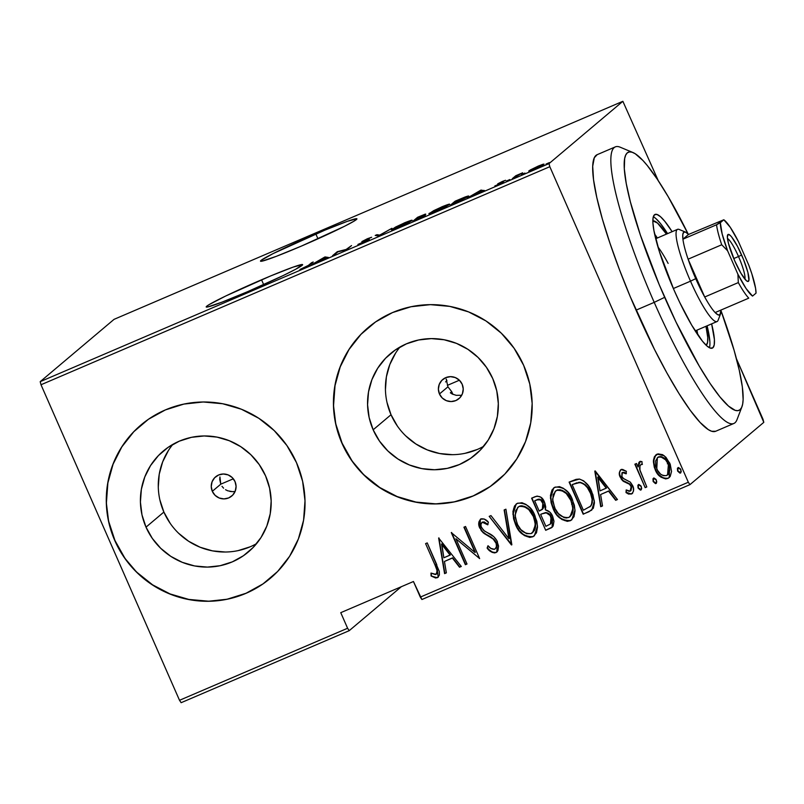 <?xml version="1.0" encoding="UTF-8"?>
<svg xmlns="http://www.w3.org/2000/svg" width="804" height="804" viewBox="0 0 804 804"><rect width="100%" height="100%" fill="white"/><g stroke="black" fill="none" stroke-linecap="round" stroke-linejoin="round"><path stroke-width="1.21" d="M315.841 233.974A52.662 2.683 156.3 0 1 356.936 218.819A52.662 2.683 156.3 0 1 301.59 246.004L344.424 226.336L354.112 221.11L356.896 218.768L347.489 221.281L325.017 230.105L273.018 253.642L261.019 260.426L260.546 261.21L261.923 261.179L276.285 256.345L301.59 246.004A52.662 2.683 156.3 0 1 260.496 261.159A52.662 2.683 156.3 0 1 315.841 233.974L317.972 238.808L315.841 233.974M261.541 279.792A52.662 2.683 156.3 0 1 302.626 264.637A52.662 2.683 156.3 0 1 247.28 291.812L283.098 275.601L295.751 269.219L302.585 264.576L293.179 267.099L270.707 275.913L225.723 296.003L209.02 304.676L206.708 306.244L206.236 307.027L207.613 306.987L221.984 302.153L247.28 291.812A52.662 2.683 156.3 0 1 206.186 306.967A52.662 2.683 156.3 0 1 261.541 279.792L263.662 284.626L261.541 279.792M219.733 479.375L220.778 484.169L212.306 491.314A12.542 12.341 49.8 0 1 215.583 476.862A12.542 12.341 49.8 0 1 235.019 481.586L236.085 486.34L235.25 491.113L232.657 495.184L228.698 497.917L223.964 498.902L219.19 497.998L215.1 495.334L212.306 491.314L211.241 486.561L212.075 481.787L214.668 477.717L218.628 474.983L223.361 473.998L228.135 474.903L232.225 477.566L235.019 481.586A12.542 12.341 49.8 0 1 231.743 496.038A12.542 12.341 49.8 0 1 212.306 491.314L220.778 484.169L219.934 476.933L219.733 479.375M439.456 393.97A12.542 12.341 49.8 0 1 442.723 379.518A12.542 12.341 49.8 0 1 462.169 384.242L463.235 388.995L462.4 393.769L459.808 397.839L455.848 400.573L451.114 401.558L446.341 400.653L442.24 397.99L439.456 393.97L438.391 389.216L439.225 384.443L441.818 380.372L445.778 377.639L450.511 376.654L455.285 377.558L459.375 380.222L462.169 384.242A12.542 12.341 49.8 0 1 458.893 398.694A12.542 12.341 49.8 0 1 439.456 393.97L447.928 386.824L439.456 393.97M446.923 380.774L445.567 381.92L446.923 380.774A80.239 13.608 -113.2 0 1 446.18 378.986L447.939 386.855M400.02 347.016A65.998 64.953 -130.2 0 0 391.025 414.723L373.156 429.798A65.998 64.953 49.8 0 1 390.382 353.73A65.998 64.953 49.8 0 1 492.731 378.553L496.751 390.824L498.319 403.608L497.374 416.412L493.957 428.743L488.189 440.13L480.3 450.139L470.591 458.38L459.436 464.531L447.265 468.37L434.542 469.747L421.758 468.601L409.407 464.973L397.95 459.014L387.85 450.943L379.478 441.084L373.156 429.798L369.136 417.527L367.569 404.754L368.513 391.95L371.93 379.619L377.699 368.232L385.588 358.222L395.297 349.981L406.452 343.821L418.623 339.981L431.346 338.615L444.13 339.76L456.481 343.378L467.938 349.348L478.038 357.408L486.41 367.277L492.731 378.553A65.998 64.953 49.8 0 1 475.506 454.622A65.998 64.953 49.8 0 1 373.156 429.798L391.025 414.723A65.998 64.953 -130.2 0 0 483.737 446.27M172.87 444.361A65.998 64.953 -130.2 0 0 163.875 512.068L146.006 527.143A65.998 64.953 49.8 0 1 163.242 451.074A65.998 64.953 49.8 0 1 265.581 475.898L269.601 488.169L271.169 500.952L270.224 513.756L266.807 526.087L261.039 537.474L253.149 547.484L243.441 555.725L232.286 561.875L220.115 565.714L207.392 567.091L194.608 565.946L182.257 562.318L170.8 556.358L160.7 548.288L152.328 538.429L146.006 527.143L141.986 514.882L140.419 502.098L141.363 489.294L144.79 476.963L150.549 465.576L158.438 455.566L168.147 447.325L179.302 441.165L191.473 437.326L204.196 435.959L216.979 437.105L229.331 440.733L240.788 446.692L250.888 454.752L259.26 464.622L265.581 475.898A65.998 64.953 49.8 0 1 248.356 551.966A65.998 64.953 49.8 0 1 146.006 527.143L163.875 512.068A65.998 64.953 -130.2 0 0 256.587 543.615M141.534 424.512A100.309 98.721 -130.2 0 0 141.122 424.854A100.309 98.721 -130.2 0 0 114.932 540.459L114.801 540.579A100.309 98.721 49.8 0 1 140.981 424.964A100.309 98.721 49.8 0 1 296.515 462.702L286.917 445.557L274.194 430.562L258.838 418.301L241.431 409.246L222.658 403.739L203.231 401.99L183.895 404.08L165.393 409.909L148.438 419.266L133.685 431.798L121.705 447.004L112.942 464.31L107.746 483.053L106.309 502.51L108.691 521.937L114.801 540.579L124.399 557.725L137.122 572.709L152.479 584.97L169.885 594.035L188.659 599.543L208.085 601.281L227.421 599.201L245.923 593.362L262.878 584.005L277.631 571.483L289.621 556.278L298.374 538.961L303.58 520.218L305.007 500.761L302.626 481.345L296.515 462.702A100.309 98.721 49.8 0 1 270.335 578.307A100.309 98.721 49.8 0 1 114.801 540.579L114.932 540.459A100.309 98.721 -130.2 0 0 270.476 578.187A100.309 98.721 -130.2 0 0 270.888 577.835M368.674 327.168A100.309 98.721 -130.2 0 0 368.272 327.509A100.309 98.721 -130.2 0 0 342.082 443.115L341.951 443.235A100.309 98.721 49.8 0 1 368.131 327.62A100.309 98.721 49.8 0 1 523.665 365.358L514.068 348.212L501.344 333.218L485.988 320.957L468.581 311.902L449.808 306.394L430.381 304.646L411.045 306.736L392.543 312.565L375.589 321.922L360.835 334.454L348.846 349.66L340.092 366.966L334.896 385.709L333.459 405.166L335.841 424.592L341.951 443.235L351.549 460.38L364.272 475.365L379.629 487.626L397.035 496.691L415.809 502.188L435.235 503.937L454.572 501.857L473.074 496.018L490.028 486.661L504.781 474.139L516.771 458.923L525.525 441.617L530.73 422.874L532.158 403.417L529.776 384L523.665 365.358A100.309 98.721 49.8 0 1 497.485 480.963A100.309 98.721 49.8 0 1 341.951 443.235L342.082 443.115A100.309 98.721 -130.2 0 0 497.616 480.842A100.309 98.721 -130.2 0 0 498.038 480.49M421.909 599.513L689.943 484.651L763.8 422.341L689.943 484.651L688.324 482.239L420.291 597.111L413.447 581.513L340.755 612.668L347.599 628.256L179.513 700.294L41.004 384.754L549.815 166.699L688.324 482.239L549.815 166.699L549.011 163.604L40.2 381.659L114.057 319.349L622.869 101.304L549.011 163.604L622.869 101.304L658.295 180.739L622.869 101.304L114.057 319.349L40.2 381.659L549.011 163.604L549.815 166.699L41.004 384.754L40.2 381.659L41.004 384.754L179.513 700.294L347.599 628.256L340.755 612.668L413.447 581.513L421.909 599.513L420.291 597.111L688.324 482.239L689.943 484.651L421.909 599.513M529.132 170.729L529.132 170.729C527.876 171.654 529.725 171.101 534.69 169.091L543.805 164.448L543.102 164.237L543.343 164.79L543.102 164.237L538.278 166.066L530.208 170.006L528.921 171.061L530.308 170.8L537.554 167.815L543.645 164.579L544.006 164.096L542.358 164.458L528.901 171.041M512.319 178.659L522.66 172.8L515.796 175.724L512.319 178.659L522.66 172.8L515.796 175.724L512.319 178.659M502.369 181.453L497.716 183.885L501.505 182.98L494.792 185.995L502.962 182.407L499.425 183.151L505.575 180.287L502.369 181.453L497.817 183.784L501.827 182.769L494.792 185.995L503.475 182.056L499.465 183.071L505.575 180.287L502.369 181.453M468.159 196.618C469.526 195.653 468.38 195.834 464.732 197.151L455.104 201.201L455.315 201.693L455.104 201.201L450.351 205.211L468.159 196.618L468.31 196.035L465.506 196.849L455.104 201.201L450.351 205.211L468.541 196.106M425.195 215.432L422.683 216.005L425.788 214.256L417.588 217.281L417.809 217.773L417.588 217.281L412.844 221.291L425.195 215.432L422.683 216.005L425.396 214.085L417.588 217.281L412.844 221.291L425.366 215.211M378.594 235.964L391.91 228.286L379.709 235.1L376.965 234.688L375.187 235.451L378.996 235.793L391.91 228.286L379.709 235.1L376.965 234.688L375.187 235.451L378.594 235.964M334.152 255.009L337.891 251.853L346.795 249.592L351.539 245.582L346.162 249.441L337.278 251.702L332.524 255.702L337.891 251.853L346.423 249.753L351.539 245.582L346.162 249.441L337.278 251.702L332.524 255.702L334.152 255.009M308.424 265.37L299.922 269.501L307.962 266.104L313.218 262.003L311.59 262.707L308.585 265.742L299.922 269.501L310.012 264.717L313.218 262.003L311.59 262.707L308.424 265.37M324.635 257.119L311.731 264.616L317.64 261.451L328.444 257.451L325.047 256.938L325.007 257.963L324.635 257.119L311.731 264.616L317.64 261.451L328.444 257.451L324.635 257.119M369.157 239.522L363.619 240.808L371.649 237.25L367.589 238.657L361.971 241.522L367.639 240.456L357.901 244.446L368.473 239.984L369.287 239.381L368.734 239.361L363.619 240.808L371.649 237.25L366.986 238.919L361.85 241.723L367.348 240.356L357.901 244.446L369.297 239.341M391.96 229.261C390.191 230.527 392.643 229.823 399.297 227.14L411.547 220.849C413.377 219.552 410.904 220.266 404.141 222.989L391.9 229.763L408.663 222.658L411.638 220.326L405.447 222.437L395.508 227.09L391.628 229.703M429.467 213.181C427.698 214.457 430.15 213.753 436.803 211.07L449.054 204.779C450.883 203.472 448.411 204.186 441.647 206.919L429.406 213.693L446.17 206.578L449.145 204.256L442.954 206.367L433.768 210.618L429.135 213.633M480.782 190.196L467.878 197.704L481.727 191.131L484.591 190.538L480.782 190.196L481.154 191.04L480.782 190.196L467.878 197.704L481.727 191.131L484.591 190.538L480.782 190.196M506.54 180.99L509.847 179.553L506.49 181.061M521.625 174.528L524.932 173.081L521.575 174.599M546.087 164.046L549.393 162.599L546.037 164.106M181.131 702.696L349.217 630.668L401.327 586.709L349.217 630.668L347.599 628.256L349.217 630.668L181.131 702.696L179.513 700.294L181.131 702.696M669.34 477.475L667.782 478.46L669.199 477.586L669.812 463.235L664.204 455.727L657.119 454.17L655.793 454.984L653.371 461.546L654.295 467.325L656.074 471.435L660.988 477.174L665.742 478.923L668.255 478.219L670.184 476.491L671.541 471.476L670.214 464.22L665.963 457.315L662.607 454.672L658.014 453.868L654.406 456.712L653.421 460.37L655.923 454.873M640.014 461.506L638.014 466.953L636.507 463.496L634.869 464.199L645.17 487.656L646.798 486.953L639.954 470.038L639.944 465.797L640.989 464.511L642.145 464.511L641.974 461.617L640.255 461.426L638.868 462.491L638.014 466.953L636.507 463.496L634.869 464.199L645.17 487.656L635.19 464.059L645.17 487.656L646.798 486.953L640.145 470.873C639.21 468.43 639.492 466.31 640.989 464.511L642.145 464.511L641.974 461.617L639.381 461.898M632.366 493.425L631.441 494.028C633.934 491.706 634.316 488.862 632.587 485.485L630.336 482.139L623.261 478.39L621.854 476.46L622.427 472.461L624.668 472.471L626.376 473.586L622.427 472.461L626.105 473.817L626.376 471.315L621.211 469.556L620.336 470.149L619.321 473.114L621.221 479.053L623.361 481.325L629.552 484.269L631.261 486.943L630.698 490.802L629.08 491.324L626.185 489.927L626.014 492.581L628.557 494.078L631.954 493.746L633.441 491.284L633.351 487.747L630.336 482.139L623.602 478.651L621.854 476.46L621.974 472.772L623.422 472.38L626.105 473.817L626.376 471.315L622.597 469.405L620.778 469.757M589.051 511.706L593.332 508.269L594.457 502.832L592.87 494.56L588.458 485.837L583.654 480.842L579.423 479.063L576.086 479.365L569.111 482.109L583.201 514.218L591.754 510.098L594.377 501.244L591.824 491.927C589.583 485.586 585.443 481.294 579.423 479.063L569.111 482.109L583.201 514.218L569.423 481.978L583.473 513.987L589.051 511.706M545.695 530.288L551.464 527.756L553.152 526.017L553.976 521.223L552.7 516.459L549.876 512.148L545.363 509.857L545.725 506.922L544.841 503.043L540.881 497.204L537.092 496.078L531.595 498.189L545.695 530.288L531.916 498.048L545.695 530.288L552.077 527.303L552.7 516.459C551.363 512.902 548.921 510.701 545.363 509.857L544.469 502.118C542.71 497.385 539.615 495.565 535.162 496.651L531.595 498.189L545.695 530.288M511.444 544.961L505.917 509.193L504.138 509.957L508.932 538.69L490.973 515.595L489.194 516.359L511.857 544.79L505.917 509.193L504.138 509.957L508.932 538.69L490.973 515.595L489.194 516.359L511.444 544.961M467.003 564.006L455.918 538.76L479.646 558.589L465.546 526.489L463.918 527.193L475.033 552.499L451.285 532.6L465.375 564.709L467.003 564.006L455.918 538.76L479.646 558.589L465.546 526.489L463.918 527.193L475.033 552.499L451.285 532.6L465.375 564.709L467.003 564.006M434.974 564.971L437.054 570.468L437.064 572.91L435.235 574.528L430.994 573.081L431.085 575.976L435.637 577.996L437.677 577.523L439.396 575.001L439.285 571.403L427.225 542.911L425.597 543.615L434.974 564.971C437.235 568.297 437.557 571.433 435.959 574.378L430.994 573.081L431.085 575.976L437.275 577.734L438.17 577.192L436.743 564.589L427.225 542.911L425.597 543.615L434.974 564.971M438.642 538.017L444.582 573.624L446.361 572.86L444.451 561.453L452.391 558.046L459.516 567.222L461.295 566.458L438.642 538.017L444.582 573.624L446.361 572.86L444.451 561.453L452.391 558.046L459.516 567.222L461.295 566.458L438.642 538.017M496.952 551.926L495.877 552.619L497.947 550.519L498.57 546.047L496.681 540.238L493.686 536.6L483.566 530.318L481.204 526.741L480.903 524.58L482.028 522.399L484.611 522.409L487.706 524.821L488.37 522.188L484.169 519.002L480.541 519.163L478.913 521.886L478.832 524.489L481.244 530.66L484.259 533.585L493.053 538.881L496.128 543.353L496.45 546.147L495.877 548.006L494.46 549.313L490.852 548.388L487.998 545.725L487.113 548.037L492.068 552.338L494.611 552.921L496.148 552.388C492.52 552.7 489.606 551.172 487.385 547.805L487.113 548.037C489.334 551.393 492.249 552.921 495.877 552.619L496.822 552.046L497.395 541.645C495.435 537.765 492.45 534.941 488.43 533.173L484.51 531.052L481.465 527.434C480.41 525.324 480.712 523.595 482.35 522.228L487.706 524.821L488.37 522.188C486.41 519.685 483.988 518.57 481.114 518.841L480.551 519.133M534.469 535.705L532.63 536.861L534.338 535.816L537.504 526.087L534.972 515.796C531.806 507.053 526.037 502.842 517.665 503.183L516.037 504.188L512.902 513.987L516.078 525.655L520.037 531.745L524.409 535.585L529.826 537.434L533.273 536.539L536.489 532.771L537.514 527.092L536.851 521.324L533.685 513.153L530.379 508.289L525.977 504.409L521.947 502.711L517.012 503.495L514.51 506.038L512.932 511.565L513.595 518.801L515.464 524.339L513.173 513.846L516.178 504.068M571.976 519.625L570.136 520.791L571.845 519.746L575.011 510.007L572.478 499.726C569.312 490.973 563.544 486.772 555.172 487.103L553.554 488.108L550.408 497.917L553.594 509.585L557.554 515.676L561.916 519.505L567.333 521.364L570.79 520.469L573.996 516.701L575.021 511.022L574.357 505.244L571.192 497.073L567.885 492.219L563.483 488.34L559.453 486.631L554.519 487.425L552.016 489.968L550.438 495.495L551.102 502.731L552.981 508.259L550.69 497.776L553.685 487.998M594.789 471.104L600.729 506.701L602.508 505.937L600.608 494.53L608.538 491.133L615.673 500.299L617.452 499.535L595.201 470.923L600.729 506.701L602.508 505.937L600.608 494.53L608.538 491.133L615.673 500.299L617.452 499.535L594.789 471.104M641.29 489.676L641.321 486.611L638.517 484.641L638.064 488.018L640.416 490.088L641.703 488.44L640.868 485.797L638.969 484.541L637.873 485.284L638.064 488.018L638.788 484.41M656.376 483.204L656.406 480.149L653.602 478.179L653.149 481.546L655.501 483.616L656.788 481.968L655.953 479.325L654.054 478.078L652.959 478.822L653.149 481.546L653.873 477.948M680.847 472.722L680.867 469.667L678.063 467.687L677.611 471.064L679.963 473.134L681.249 471.486L680.415 468.843L678.516 467.596L677.42 468.34L677.611 471.064L678.335 467.466M550.459 524.007L551.343 516.932C550.268 514.269 548.348 512.821 545.594 512.57L541.725 513.897L545.323 512.801C548.077 513.042 549.996 514.5 551.072 517.153L550.459 524.007L545.876 526.298L540.64 514.359L545.594 512.57L549.082 513.836M762.996 419.246L736.434 358.735L763.8 422.341L762.996 419.246M447.928 386.824L451.707 391.659A80.239 13.608 -113.2 0 0 452.943 394.372L451.707 391.659L450.351 392.814L452.2 394L456.2 395.327L460.411 395.277M221.984 486.309L223.592 488.179L221.984 486.309M225.532 489.686L227.733 490.802L225.532 489.686M227.733 490.802L232.547 491.666L229.924 491.435M232.547 491.666L234.637 491.455M335.971 424.472L342.082 443.115L351.69 460.26M364.413 475.254L379.769 487.515L397.166 496.57L415.949 502.078L435.376 503.827M454.712 501.736L473.214 495.907L490.159 486.551M375.729 321.811L367.709 327.982M360.976 334.333L348.986 349.539L340.223 366.855L335.027 385.598L333.59 405.045M108.821 521.816L114.932 540.459L124.54 557.604M137.263 572.599L152.619 584.86L170.016 593.915L188.799 599.422L208.226 601.171M227.562 599.08L246.064 593.251L263.008 583.895M148.579 419.155L140.569 425.326M133.826 431.678L121.836 446.883L113.073 464.199L107.877 482.943L106.44 502.399M159.855 499.807L163.875 512.068L170.197 523.354M178.568 533.223L188.669 541.283L200.126 547.243L212.477 550.871L225.261 552.016M237.984 550.65L250.155 546.81M168.418 450.501L162.649 461.888L159.232 474.219L158.287 487.023M387.005 402.462L391.025 414.723L397.347 426.009M405.718 435.879L415.819 443.939L427.276 449.898L439.627 453.526L452.411 454.672M465.134 453.305L477.305 449.466M395.568 353.157L389.799 364.544L386.382 376.875L385.438 389.679M451.707 391.659L450.351 392.814M438.301 577.071L437.275 577.734L431.085 575.976L431.276 573.222L431.356 575.754L432.783 576.649L435.909 577.764L438.321 577.051M436.652 573.895L435.959 574.378M436.23 574.156C437.828 571.202 437.507 568.066 435.245 564.74L437.446 570.961L436.502 573.996M437.135 569.523L437.326 570.237M435.909 577.764L436.743 577.724M461.235 566.368L459.516 567.222L452.662 557.815L444.451 561.453L452.662 557.815L459.787 566.991L461.235 566.368M446.341 572.749L444.582 573.624L438.934 537.896L444.853 573.393L446.341 572.749M441.828 543.896L450.381 554.881L441.828 543.896L450.381 554.881L443.838 557.795L441.828 543.896M466.963 563.916L465.375 564.709L451.597 532.469L465.647 564.478L466.963 563.916M475.305 552.268L464.23 527.052L475.305 552.268M479.606 558.499L455.918 538.76L479.606 558.499M494.731 549.082C496.952 547.233 497.374 544.901 496.008 542.067L495.736 542.298C497.103 545.132 496.681 547.464 494.46 549.313C491.817 549.323 489.666 548.127 487.998 545.725L487.113 548.037L488.128 545.866L487.385 547.805L488.279 548.79M495.425 548.66L494.46 549.313M493.686 539.434L495.736 542.298L493.957 539.203L488.068 535.755L493.686 539.434M483.083 532.71L488.34 535.534L483.083 532.71L480.169 528.037L483.083 532.71M481.114 518.841C478.38 521.424 477.978 524.57 479.898 528.268L480.41 519.253M487.978 524.59L482.621 521.997L481.767 522.58L482.35 522.228M489.184 549.725L492.36 552.117M493.576 552.569L495.525 552.589L497.385 551.544M482.008 522.379L484.149 521.907L487.485 524.138M480.812 518.932L479.184 521.655L479.335 525.575M479.686 526.811L482.38 531.504L485.958 534.238M483.928 532.941L484.531 533.353M487.224 534.941L491.284 537.193M491.264 537.183L495.133 540.529L496.741 545.072M509.203 538.459L504.43 509.826L509.203 538.459M515.464 524.339C518.63 532.951 524.359 537.132 532.63 536.861L532.901 536.63C524.63 536.901 518.902 532.73 515.736 524.107L515.464 524.339M516.681 503.666L513.676 508.48M513.203 511.344L513.867 518.57L517.032 526.761M518.178 528.66L518.56 529.233M520.288 531.484L522.359 533.595M524.65 535.333L527.303 536.69M529.565 537.193L530.097 537.213M531.524 537.072L534.178 535.926M517.565 507.575L519.193 506.44C526.007 506.118 530.72 509.475 533.333 516.49L534.077 517.394M534.469 518.459L535.564 523.545M535.625 525.504L535.554 526.7M535.554 526.68L535.002 529.143M534.62 530.087L532.419 532.811M533.605 516.258L535.353 524.871L532.57 532.71L535.625 524.64L533.605 516.258C530.992 509.244 526.278 505.887 519.464 506.208L521.756 505.756L525.153 506.6M520.007 505.997L520.58 505.867M526.228 507.153L529.846 510.218M531.293 512.078L532.56 514.118M532.57 532.71L531.112 533.605C524.369 533.926 519.696 530.6 517.093 523.625L515.062 515.203L517.826 507.284L519.464 506.208L517.826 507.284M552.207 527.193L545.966 530.057L552.388 527.042M550.187 514.962L550.921 516.067M551.343 516.932L552.087 520.55M551.564 517.505L551.765 518.098M551.926 521.756L550.68 523.816M539.956 499.274L543.132 502.651C541.986 499.736 539.997 498.711 537.183 499.596L536.911 499.817C539.725 498.942 541.715 499.957 542.861 502.882L542.318 509.424L539.193 511.073L534.67 500.781L539.484 499.183M538.077 499.284L539.012 499.153M543.765 507.244L542.579 509.203L542.861 502.882L543.886 506.249M536.911 499.817L540.549 499.897L543.323 504.148L543.072 508.56L539.193 511.073L534.67 500.781L536.911 499.817M552.981 508.259C556.147 516.882 561.865 521.052 570.136 520.791L570.408 520.56C562.137 520.831 556.418 516.65 553.252 508.038L552.981 508.259M554.187 487.586L551.192 492.41M550.71 495.244L551.373 502.5L554.549 510.681M555.685 512.59L556.066 513.163M557.795 515.414L559.875 517.515M562.167 519.263L564.81 520.61M567.081 521.113L567.604 521.133M569.031 520.992L571.684 519.856M555.072 491.495L556.7 490.36C563.514 490.048 568.227 493.395 570.84 500.41L573.071 507.465M573.141 509.424L573.061 510.62M573.061 510.61L572.518 513.073M572.126 514.017L569.925 516.731M571.121 500.188L572.87 508.791L570.076 516.64L573.141 508.56L571.121 500.188C568.498 493.164 563.785 489.817 556.971 490.128L559.936 489.726L562.669 490.52M557.524 489.927L558.087 489.787M563.735 491.083L567.353 494.148L570.076 498.048M570.076 516.64L568.619 517.525C561.875 517.856 557.202 514.53 554.599 507.555L552.579 499.123L555.333 491.214L556.971 490.128L555.333 491.214M580.056 482.289L585.121 484.621L587.674 487.435L590.458 492.39C588.608 487.123 585.141 483.757 580.056 482.289L572.458 484.47L579.784 482.521C584.87 483.988 588.337 487.355 590.186 492.621C592.638 497.214 592.799 501.716 590.669 506.128L583.382 510.218L572.187 484.701L576.87 482.772M578.428 482.4L579.644 482.279M592.317 498.52L592.317 502.701L590.94 505.897C593.071 501.485 592.91 496.983 590.458 492.39L591.694 495.716M590.669 506.128L583.382 510.218L572.187 484.701L576.568 483.003L580.719 482.641L584.116 484.249L587.402 487.666L590.538 493.435L592.126 499.415L591.553 504.621L589.834 506.922M617.382 499.455L615.673 500.299L608.809 490.902L600.608 494.53L608.809 490.902L615.944 500.068L617.382 499.455M602.487 505.837L600.729 506.701L595.081 470.983L601 506.47L602.487 505.837M597.985 476.973L606.528 487.968L597.985 476.973L606.528 487.968L599.995 490.882L597.985 476.973M631.441 494.028L626.286 492.349L631.441 494.028L632.225 493.545M630.396 490.942L631.281 486.078L630.125 491.164L626.185 489.927L626.014 492.581L626.427 490.108L626.286 492.349L627.502 493.234M630.919 490.621L630.125 491.164M629.552 484.269L631.009 486.299L629.823 484.038L626.346 482.772L629.552 484.269M622.497 480.611L626.617 482.541L622.497 480.611L620.537 477.043L622.497 480.611M621.211 469.556C618.99 471.667 618.678 474.239 620.266 477.274L620.537 477.043C618.949 474.008 619.261 471.435 621.482 469.335M621.02 469.586L619.693 471.847M619.593 472.842L619.633 473.757M619.834 474.993L622.768 480.39L629.462 483.777M629.823 484.038L631.693 487.375L630.969 490.571M630.266 494.088L632.688 493.153M640.868 489.988L638.336 487.787L641.17 489.797M638.406 484.671L637.954 485.968L638.547 488.209L640.225 489.777L641.341 489.646M638.145 485.053L637.954 485.968M638.316 465.164L638.296 466.722L640.285 461.275M641.26 464.28L642.416 464.28L640.989 464.511M646.758 486.862L645.441 487.425L646.758 486.862M639.642 461.677L639.13 462.27M655.953 483.526L653.421 481.325L656.255 483.335M653.491 478.209L653.039 479.496L653.632 481.737L655.31 483.315L656.426 483.184M653.23 478.591L653.039 479.496M654.506 482.832L655.773 483.395M655.139 469.526C657.501 475.837 661.712 478.822 667.782 478.46L668.054 478.229C661.983 478.591 657.772 475.616 655.411 469.295L653.421 460.37L655.139 469.526M656.556 454.381L654.677 456.481M654.014 458.24L653.964 464.812M654.556 467.064L656.365 471.234M656.345 471.204L657.471 473.013M658.777 474.661L663.943 478.38M665.501 478.681L666.014 478.692M667.029 478.561L668.998 477.717M667.551 474.943L668.466 463.727L667.551 474.943L666.506 475.576C661.843 475.908 658.597 473.667 656.778 468.843L657.37 457.677L658.375 457.054C663.079 456.823 666.345 459.124 668.194 463.958L668.466 463.727C666.616 458.893 663.35 456.592 658.647 456.823L661.049 456.561L663.029 457.305L666.868 460.853L669.471 466.812L669.762 470.028L669.029 473.154M668.767 464.481L669.039 465.245M668.154 474.4L667.491 474.963M657.33 457.747L658.285 457.004M667.722 462.23L668.114 462.983M658.647 456.823L657.37 457.677M680.415 473.043L677.883 470.832L680.717 472.852M677.953 467.727L677.501 469.013L678.094 471.255L679.772 472.832L680.887 472.692M677.692 468.109L677.501 469.013M678.968 472.35L679.772 472.832M450.109 555.112L443.838 557.795L441.557 544.117L450.109 555.112M533.333 516.49L535.253 523.354L534.348 530.318L531.112 533.605L526.54 533.685L520.831 529.615L517.595 524.69L515.233 517.233L515.665 510.731L518.66 506.691L521.484 505.987L523.806 506.399L528.761 509.585L533.333 516.49M541.725 513.897L546.278 512.851L550.137 515.485L551.815 520.771L550.408 524.047L545.876 526.298L540.64 514.359L541.725 513.897M570.84 500.41L572.76 507.284L572.297 513.153L569.152 517.274L566.348 518.007L564.046 517.605L558.338 513.545L555.102 508.62L552.74 501.163L553.182 494.651L556.167 490.621L558.991 489.907L561.313 490.329L566.267 493.515L570.84 500.41M606.256 488.189L599.995 490.882L597.714 477.204L606.256 488.189M668.194 463.958L669.441 468.642L668.757 473.385L666.506 475.576L663.35 475.697L660.546 474.099L657.501 470.3L655.742 465.737L655.662 460.863L657.672 457.446L660.777 456.793L665.561 459.808L668.194 463.958M571.714 503.133L572.297 502.872M572.659 503.806L571.604 504.319M571.775 504.048L572.86 503.515M667.34 463.838L668.034 463.496M325.54 258.064L325.047 256.938L325.54 258.064M323.922 257.803L325.308 258.164L319.037 260.858L323.922 257.803L325.228 257.994L318.967 260.687L323.922 257.803M364.242 240.798L363.619 240.808M377.448 235.793L376.965 234.688L377.448 235.793M403.729 223.371C409.266 221.13 411.326 220.527 409.919 221.552L399.709 226.758C394.231 228.979 392.191 229.572 393.588 228.557L407.387 221.904L410.151 221.321L405.578 224.055L393.417 228.959L403.729 223.371M393.538 229.371L393.588 228.557M418.733 216.99L424.261 215.201L417.286 218.447L418.733 216.99L424.241 214.819L417.216 218.276L418.733 216.99M416.723 218.688L423.678 216.376L415.035 220.346L416.723 218.688L423.658 215.985L414.954 220.175L416.723 218.688M441.245 207.291C446.773 205.06 448.833 204.447 447.426 205.472L437.225 210.688C431.748 212.899 429.698 213.502 431.095 212.487L444.893 205.824L447.667 205.11L443.808 207.613L430.934 212.889L441.245 207.291M431.044 213.301L431.095 212.487M452.471 204.105L456.24 200.92L463.315 197.945C466.601 196.719 467.667 196.518 466.531 197.322L452.541 204.276L456.24 200.92L465.094 197.271L466.531 197.322L452.471 204.105M467.034 197.412L466.531 197.322M481.686 191.151L481.194 190.025L481.686 191.151M480.078 190.88L481.455 191.251L475.184 193.935L480.078 190.88L481.385 191.081L475.114 193.764L480.078 190.88M516.017 176.247L515.796 175.724L516.017 176.247M543.805 164.448L543.102 164.237M537.846 166.428L542.298 165.423L535.173 168.88L530.761 170.036L538.579 166.116L542.338 164.89L540.087 166.398L530.61 170.277L537.846 166.428M530.761 170.649L530.761 170.036M632.939 152.529L620.236 147.222A150.459 25.517 66.8 0 0 654.215 302.364L664.657 297.329A140.429 23.818 -113.2 0 1 632.939 152.529A140.429 23.818 -113.2 0 1 688.204 234.115L668.154 196.618L657.25 179.151L647.351 165.614L642.909 160.478L635.24 153.755L632.085 152.217L629.431 151.926L627.291 152.871L625.703 155.061L624.668 158.468L624.306 168.79L626.236 183.423L630.366 201.824L640.326 234.899L659.22 284.666L676.023 322.072L699.178 365.971L710.083 383.438L719.972 396.975L728.474 406.07L735.248 410.372L737.901 410.663L740.032 409.708L741.63 407.517L742.665 404.111L743.127 399.528L742.343 386.985L739.298 370.393L734.122 350.363L720.957 310.545A140.429 23.818 -113.2 0 1 741.921 406.824A140.429 23.818 -113.2 0 1 664.657 297.329L654.215 302.364A150.459 25.517 -113.2 0 1 615.311 146.891L597.141 154.68A150.459 25.517 66.8 0 0 636.044 310.153L654.215 302.364L636.044 310.153A150.459 25.517 66.8 0 0 715.671 431.266L733.841 423.477A150.459 25.517 -113.2 0 1 654.215 302.364A150.459 25.517 66.8 0 0 736.997 419.688L741.921 406.824M705.972 326.293A67.707 11.487 -113.2 0 1 706.163 345.268L707.57 342.454L707.741 337.479L705.972 326.293M697.832 334.906A67.707 11.487 66.8 0 0 696.887 330.193L697.721 334.323M709.46 347.75A72.722 12.331 66.8 0 0 707.088 325.821L709.862 341.499M711.63 323.871A72.722 12.331 -113.2 0 1 712.314 348.132A72.722 12.331 -113.2 0 1 673.822 289.601L659.26 251.25L653.923 230.607L652.928 223.03L653.109 217.693L654.476 214.789L656.958 214.447L660.466 216.678L664.858 221.381L672.124 231.673A72.722 12.331 -113.2 0 0 655.019 214.447A72.722 12.331 -113.2 0 0 673.822 289.601L679.702 302.415L691.701 325.148L702.465 341.197L706.867 345.911L710.374 348.132L712.857 347.79L714.213 344.896L714.404 339.559L711.63 323.871M597.171 154.669L594.307 157.735L592.699 166.297L593.543 179.724L596.799 197.513L602.347 218.969L609.975 243.27L619.381 269.471L630.215 296.586L654.456 349.358L666.918 372.986L678.978 393.538L690.174 410.231L700.073 422.412L708.294 429.627L711.671 431.276L715.701 431.256M655.923 218.618L660.315 223.331L667.581 233.622A72.722 12.331 66.8 0 0 653.33 216.778M652.858 220.879L657.521 223.08L666.456 234.105A67.707 11.487 -113.2 0 0 652.858 220.879M657.37 237.994A67.707 11.487 66.8 0 0 654.617 234.054L657.37 237.994M657.943 246.939A50.149 8.502 -113.2 0 1 668.124 263.4M744.876 279.099A22.572 3.829 66.8 0 0 738.514 256.516L741.64 255.009A25.577 4.342 -113.2 0 1 747.418 281.38A25.577 4.342 -113.2 0 1 734.715 260.848L728.474 243.451L727.369 237.441L727.911 234.537L730.022 235.2L731.57 236.858L737.449 246.285L743.579 259.632L747.891 272.405L748.926 280.305L747.579 281.44L746.343 280.656L741.007 273.35L734.715 260.848A25.577 4.342 -113.2 0 1 727.57 235.069A25.577 4.342 -113.2 0 1 741.64 255.009L738.514 256.516A22.572 3.829 -113.2 0 1 744.876 279.099M733.74 258.566L738.514 256.516L733.74 258.566M682.928 239.18A45.135 7.658 -113.2 0 1 685.531 232.115A45.135 7.658 -113.2 0 1 688.525 234.456L685.671 232.175L683.722 232.225L682.787 234.607L682.928 239.18L688.525 234.456L723.811 219.773L716.555 224.768L682.928 239.18L688.525 234.456L723.811 219.773L720.334 222.708L722.193 234.095L727.59 250.768L737.911 274.254L738.323 282.586L704.706 296.998L688.103 259.179A45.135 7.658 -113.2 0 1 682.928 239.18A45.135 7.658 66.8 0 0 688.103 259.179L695.731 278.656A45.135 7.658 -113.2 0 1 688.103 259.179L721.721 244.768L727.59 250.768L737.911 274.254L746.102 288.576L752.544 296.083L756.021 293.158L755.589 288.314L751.851 273.883L748.765 265.099L738.454 241.602L730.253 227.291L723.811 219.773A42.13 7.146 -113.2 0 1 738.454 241.602L748.765 265.099A42.13 7.146 -113.2 0 1 756.021 293.158L752.544 296.083A42.13 7.146 -113.2 0 1 737.911 274.254L738.323 282.586L704.706 296.998A45.135 7.658 -113.2 0 1 695.731 278.656L704.706 296.998L688.103 259.179L721.721 244.768A45.135 7.658 -113.2 0 1 716.555 224.768L682.928 239.18M685.531 232.115L679.179 229.462A50.149 8.502 66.8 0 0 690.505 281.179L695.731 278.656L690.505 281.179A50.149 8.502 -113.2 0 1 677.541 229.351L655.702 238.718M447.396 385.367L459.385 380.222L447.396 385.367M673.35 288.525L690.505 281.179L673.35 288.525M220.778 484.169L233.331 478.792L220.778 484.169M715.148 312.555L718.002 314.836L719.952 314.786L720.937 310.073A45.135 7.658 -113.2 0 1 720.565 313.851A45.135 7.658 -113.2 0 1 715.148 312.555A45.135 7.658 -113.2 0 1 704.706 296.998A45.135 7.658 66.8 0 0 715.148 312.555L748.765 298.153A45.135 7.658 -113.2 0 1 738.323 282.586A45.135 7.658 66.8 0 0 748.765 298.153L715.148 312.555M695.209 330.906L717.047 321.55A50.149 8.502 -113.2 0 1 690.505 281.179A50.149 8.502 66.8 0 0 718.103 320.283L720.565 313.851M727.469 238.486A22.572 3.829 -113.2 0 1 738.514 256.516A22.572 3.829 66.8 0 0 727.469 238.486M716.555 224.768A45.135 7.658 66.8 0 0 721.721 244.768L727.59 250.768A42.13 7.146 -113.2 0 1 720.334 222.708L716.555 224.768"/></g></svg>
